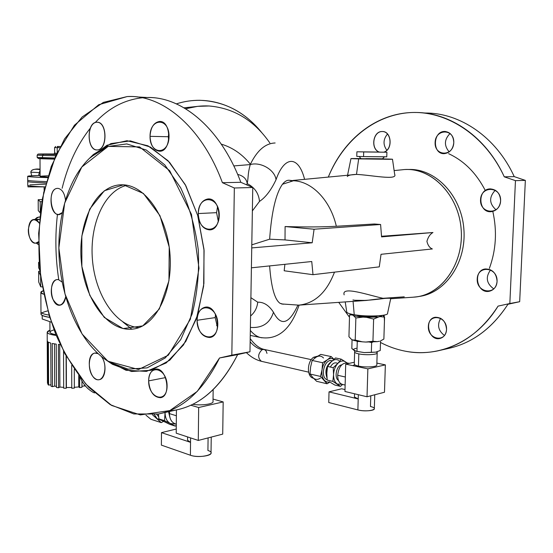 <?xml version="1.0" encoding="UTF-8"?>
<svg xmlns="http://www.w3.org/2000/svg" width="553" height="553" viewBox="0 0 553 553"><rect width="100%" height="100%" fill="white"/><g stroke="black" fill="none" stroke-linecap="round" stroke-linejoin="round"><path stroke-width="0.83" d="M44.109 186.866L27.968 186.873L44.109 186.866M59.565 147.679L57.201 147.637L57.222 152.352L57.201 147.637L59.565 147.679M60.159 146.559L58.134 146.524L57.201 147.637L58.134 146.524L57.277 146.469L60.187 146.504L57.27 146.469L60.159 146.559M55.39 154.19L55.335 154.197C52.611 154.218 52.922 154.28 56.268 154.377M56.793 153.25L54.616 153.14L56.793 153.25M161.538 413.291L176.131 409.994C200.967 404.976 221.47 386.512 237.652 354.611L219.534 357.985C203.442 390.37 183.029 409.047 158.303 414.024L133.805 413.941L110.22 404.623L88.77 387.287C75.816 372.293 64.825 354.667 55.798 334.413C48.035 313.129 42.664 290.781 39.671 267.376C38.102 243.811 39.063 220.73 42.553 198.147L51.249 166.488L64.577 138.9L82.155 116.994L103.349 102.395L127.204 96.561L98.724 104.731L74.427 125.234L55.798 155.393L43.728 192.375L38.641 233.366L40.618 275.664L49.48 316.655L64.819 353.72L85.909 384.204L111.623 405.439L140.338 414.916L169.812 410.582L197.255 391.413L219.534 357.985L231.831 355.157L234.334 187.992L222.41 182.69C201.769 126.706 162.133 94.328 127.204 96.561L129.485 96.505C163.84 95.641 202.225 127.978 222.41 182.69L240.832 182.303C220.716 128.559 182.296 96.72 147.769 97.528L136.992 96.927M440.451 350.249L447.322 348.694C471.813 343.517 492.018 328.71 507.944 304.274L519.675 301.703L509.838 303.528L498.059 306.12C482.071 330.839 461.796 345.791 437.223 350.982C426.432 353.139 415.732 353.201 405.121 351.162C438.674 358.005 476.327 341.789 498.059 306.12L509.838 303.528L515.458 180.644L504.267 176.822C484.926 134.787 446.098 110.344 410.036 112.605C373.842 114.941 342.881 141.285 328.344 176.995C343.323 139.349 377.153 111.962 415.58 112.48C449.962 112.377 486.218 136.854 504.267 176.822L514.221 176.614L525.35 180.389L519.675 301.703L507.944 304.274C491.119 329.954 469.753 344.968 443.852 349.33M297.86 305.208C288.977 324.293 280.841 326.636 273.459 312.231C269.988 323.229 262.295 328.282 250.391 327.404C262.295 328.282 269.988 323.229 273.459 312.231C280.841 326.636 288.977 324.293 297.86 305.208M250.336 330.445C253.398 334.102 256.633 336.431 260.041 337.42L261.859 337.814L260.041 337.42C256.633 336.424 253.398 334.102 250.336 330.445M247.212 183.624L246.645 184.84L247.212 183.624C246.576 178.93 243.389 175.854 237.645 174.395C243.389 175.854 246.576 178.93 247.212 183.624C248.65 175.847 247.571 174.658 250.226 164.573C257.055 150.499 265.357 143.303 275.131 142.985C265.357 143.303 257.055 150.499 250.226 164.573L233.788 165.928L250.226 164.573C260.705 161.545 274.869 169.875 276.044 179.697C271.15 190.108 265.634 197.338 259.502 201.41C258.735 193.336 254.636 187.412 247.212 183.624C254.636 187.412 258.735 193.336 259.502 201.41L252.368 210.9L259.502 201.41C265.634 197.338 271.15 190.108 276.044 179.697C284.304 155.607 298.489 155.13 304.585 179.317C298.489 155.13 284.304 155.607 276.044 179.697C274.869 169.875 260.705 161.545 250.226 164.573C247.571 174.658 248.65 175.847 247.212 183.624M424.483 113.054C459.19 112.342 496.034 136.584 514.221 176.614C496.29 137.165 460.214 112.978 425.934 113.054L423.045 112.895M490.622 269.843C485.34 277.15 486.405 283.509 493.815 288.922C486.405 283.509 485.34 277.15 490.622 269.843M450.094 133.46C444.197 139.494 443.907 145.633 449.209 151.881C443.907 145.633 444.197 139.494 450.094 133.46M387.522 133.971C383.105 139.342 382.89 144.782 386.879 150.305C382.89 144.782 383.105 139.342 387.522 133.971M495.308 190.211C488.873 197.103 489.122 203.649 496.069 209.857C489.122 203.649 488.873 197.103 495.308 190.211M440.665 318.258C436.967 324.984 438.239 330.729 444.488 335.505C438.239 330.729 436.967 324.984 440.665 318.258M338.726 302.367L349.489 317.249L338.726 302.367M380.492 342.466C388.337 346.593 396.549 349.489 405.121 351.162C396.549 349.489 388.337 346.593 380.492 342.466M384.155 315.086L384.446 321.127L384.155 315.086M497.071 281.359C496.449 295.71 476.437 293.007 477.211 278.968C477.612 264.852 497.721 266.988 497.071 281.359C496.414 273.23 492.523 269.097 485.389 268.958C472.628 270.196 476.492 293.802 489.073 291.313C493.829 290.201 496.497 286.883 497.071 281.359M453.792 142.646C453.253 156.845 434.423 156.409 435.107 142.487C435.439 128.538 454.366 128.42 453.792 142.646C453.46 135.831 450.446 132.105 444.75 131.462C432.626 131.068 432.197 154.467 444.308 153.644C449.838 152.891 452.997 149.22 453.792 142.646M408.128 169.508C434.706 167.946 461.23 194.863 463.843 228.818C466.773 262.744 444.999 293.643 418.559 296.512L419.734 296.346C445.898 292.765 466.988 261.728 463.78 228.126C460.884 194.497 434.575 168.022 408.225 169.501L408.031 169.501M379.22 152.068C370.482 148.895 372.978 131.344 382.199 131.524C391.524 131.268 393.01 149.282 383.906 152.151C393.169 149.573 391.593 130.881 382.164 131.524C372.895 131.075 370.351 149.186 379.22 152.068M500.624 200.857C499.988 215.463 479.748 214.052 480.536 199.751C480.944 185.4 501.288 186.23 500.624 200.857C500.168 193.336 496.642 189.347 490.041 188.891C476.976 189.195 478.338 213.264 491.313 211.675C496.781 210.728 499.884 207.119 500.624 200.857M446.548 329.429C446.036 343.06 427.69 339.742 428.347 326.401C428.672 312.977 447.101 315.777 446.548 329.429C445.815 321.348 442.054 317.291 435.273 317.263C423.729 318.77 428.43 341.194 439.766 338.519C443.838 337.441 446.098 334.406 446.548 329.429M448.607 153.679C464.098 160.847 476.34 173.137 485.32 190.564M492.847 211.578C497.216 231.272 496.048 250.219 489.357 268.419M200.621 106.072L184.018 107.814L200.621 106.072M209.069 105.982C233.905 108.084 254.159 120.402 269.836 142.93C254.159 120.402 233.905 108.084 209.069 105.982C201.313 105.588 193.495 106.515 185.621 108.761L197.587 106.356L209.069 105.982M293.014 180.451L293.498 180.748C311.961 181.398 330.314 200.089 336.342 226.267L374.422 223.993L380.602 224.497L314.083 229.225L312.189 242.774L251.739 247.91L312.189 242.774L285.016 239.919L269.629 239.193L251.788 244.841L269.629 239.193L285.016 239.919L312.189 242.774L314.083 229.225L285.092 226.55L285.016 239.919L285.092 226.55L314.083 229.225L380.602 224.497L374.422 223.993L336.342 226.267C322.233 227.055 305.145 227.152 285.092 226.55C305.145 227.152 322.233 227.055 336.342 226.267C330.314 200.089 311.961 181.398 293.498 180.748L282.479 184.232C275.857 193.605 271.578 211.93 269.629 239.193C271.578 211.93 275.857 193.605 282.479 184.232C285.59 180.396 288.604 179.331 291.521 181.031M380.602 224.497L381.57 236.884L432.964 232.523L381.522 236.269L432.964 232.523L381.57 236.884L380.602 224.497M432.356 248.954L381.031 254.304L379.282 266.864L313.005 274.682L284.18 270.776L313.005 274.682L311.747 261.521L251.401 267.811L311.747 261.521L313.005 274.682L379.282 266.864L381.031 254.304L432.356 248.954C429.702 247.924 427.884 245.387 426.909 241.35C428.119 237.05 430.137 234.106 432.964 232.523C430.137 234.106 428.119 237.05 426.909 241.35C427.884 245.387 429.702 247.924 432.356 248.954M284.892 264.32L284.18 270.776L284.892 264.32M280.074 303.327L282.493 304.109L280.074 303.327C274.682 299.657 271.198 287.18 269.622 265.917C271.198 287.18 274.682 299.657 280.074 303.327L283.309 304.247M297.832 305.208L298.89 305.138C314.871 303.376 326.733 292.378 334.482 272.152C326.733 292.378 314.864 303.376 298.883 305.145L297.832 305.208M250.896 297.694L257.719 302.18C263.705 301.973 268.958 305.325 273.459 312.231C268.958 305.325 263.705 301.973 257.719 302.18L250.896 297.694M345.224 301.917L346.779 312.21C347.381 313.136 349.869 313.973 354.224 314.719C366.853 316.993 388.994 316.005 387.57 313.281L390.715 298.599C393.307 296.201 369.625 301.71 354.819 300.279L366.452 300.438C380.969 298.509 389.084 297.853 390.784 298.468M383.644 298.413L404.257 296.83L383.022 298.309C368.796 295.247 341.07 285.576 344.16 294.839M390.681 298.758L413.768 297.155C441.225 295.565 464.465 263.594 461.078 228.354C458.064 193.073 429.474 166.094 402.204 169.785L394.13 170.573M394.711 174.416C397.559 180.651 371.312 175.08 356.498 174.395L293.131 180.437M250.585 315.998C254.774 312.362 257.152 307.758 257.719 302.18C257.152 307.758 254.774 312.362 250.585 315.998M216.534 325.392L217.778 325.178L216.534 325.392M347.291 176.559C348.044 175.315 351.114 174.589 356.498 174.395L358.662 158.884L388.883 159.305C394.987 159.278 392.934 159.14 382.717 158.898L358.662 158.884L350.961 158.607L360.549 158.559C348.577 158.483 347.948 158.593 358.662 158.884L356.498 174.395C371.478 175.142 397.939 180.644 394.669 174.313L392.485 159.223M382.012 159.008L359.879 158.732L382.358 158.877M405.453 169.529C431.824 168.05 458.174 194.615 461.078 228.354C464.292 262.06 443.181 293.201 417.003 296.781L413.16 297.196M289.551 180.299C287.207 179.953 284.85 181.26 282.479 184.232L293.498 180.748L289.551 180.299M58.445 279.624L57.215 279.576C47.835 280.032 50.724 306.915 59.98 305.194C62.994 304.585 64.915 301.751 65.738 296.705C62.613 306.86 58.314 307.675 52.839 299.138C49.093 290.595 52.542 278.353 58.445 279.624L62.247 282.154M96.996 353.201L98.234 353.685L95.012 353.084C84.927 354.038 89.296 381.943 99.201 379.669C105.761 379.102 107.178 363.321 101.247 356.319C109.017 365.975 103.273 385.22 94.812 378.37C86.337 372.176 88.148 350.643 96.996 353.201M148.646 380.886C148.543 363.141 167.248 367.925 167.11 386.07C166.958 404.153 148.356 398.471 148.646 380.886C149.614 391.669 153.568 397.268 160.508 397.69C171.962 396.294 166.522 366.487 155.352 369.204C151.169 370.351 148.937 374.243 148.646 380.886L165.541 377.595L148.646 380.886M197.075 320.284C197.055 301.316 218.048 305.014 217.799 324.459C217.523 343.835 196.647 339.107 197.075 320.284C197.988 331.309 202.204 337.047 209.739 337.496C222.755 336.279 218.055 304.579 205.274 307.171C200.227 308.408 197.497 312.777 197.075 320.284L215.207 317.609L217.516 327.632L215.207 317.609L215.525 314.298L215.207 317.609L197.075 320.284M198.251 213.562C198.23 194.165 219.506 195.465 219.258 215.38C218.967 235.232 197.815 232.854 198.251 213.562C198.949 223.813 202.799 229.26 209.815 229.896C223.184 229.557 221.124 197.227 207.831 198.976C202.011 200.138 198.817 204.997 198.251 213.562L216.576 212.663L218.317 221.421L216.576 212.663L217.564 206.559L216.576 212.663L198.251 213.562M150.036 136.342C149.932 117.671 169.19 117.25 169.045 136.425C168.886 155.538 149.732 154.958 150.036 136.342C150.575 145.515 153.796 150.485 159.699 151.239C171.81 151.598 171.637 120.457 159.492 121.473C153.775 122.489 150.623 127.446 150.036 136.342L168.333 136.736L168.637 140.566L168.333 136.736L168.755 132.596L168.333 136.736L150.036 136.342M96.969 122.248C107.517 121.95 107.482 150.368 96.975 149.939C86.641 149.849 86.6 122.296 96.969 122.248L96.934 122.248C86.289 121.874 86.655 150.941 97.252 149.939C107.724 150.319 107.469 121.397 96.969 122.248L97.411 122.261L96.969 122.248M58.044 188.373C62.095 189.216 64.583 193.163 65.51 200.221C64.583 193.163 62.095 189.216 58.044 188.373L57.505 188.373C47.931 188.359 49.404 215.67 58.895 214.405L62.358 212.546C51.858 223.702 45.491 187.723 58.044 188.373M89.496 158.31L107.033 145.225L127.017 140.725L147.948 145.805L168.001 160.681L185.207 184.55L197.711 215.476L204.092 250.53L203.628 286.129L196.446 318.652L183.472 344.989L166.204 362.934L146.448 371.381L126.022 370.268L106.577 360.321L112.459 364.309L131.566 371.492L151.19 370.282L169.812 360.169L185.801 341.422L197.594 315.169L203.905 283.495L203.974 249.223L197.739 215.58L185.843 185.739L169.543 162.312L150.471 147.091L130.363 140.877L110.883 143.6L93.409 154.467L89.496 158.31M221.276 144.139C232.55 147.499 242.255 154.204 250.391 164.248M509.838 303.528L519.675 301.703L525.35 180.389L515.458 180.644L509.838 303.528M515.458 180.644L525.35 180.389L514.221 176.614L504.267 176.822L515.458 180.644M90.27 128.227C77.309 144.575 67.936 164.594 62.13 188.269C67.936 164.594 77.309 144.575 90.27 128.227M57.471 214.267C54.989 235.827 55.404 257.553 58.722 279.431M222.41 182.69L234.334 187.992L252.762 187.508L240.832 182.303L222.41 182.69M234.334 187.992L231.831 355.157L249.977 351.784L252.762 187.508L234.334 187.992M231.831 355.157L219.534 357.985L249.977 351.784L231.831 355.157M145.474 97.577C180.589 95.427 220.26 127.314 240.832 182.303L252.762 187.508L249.977 351.784L237.652 354.611C219.493 389.9 196.509 408.702 168.693 411.024M95.151 122.614C108.741 108.008 124.473 99.727 142.356 97.777M122.98 322.04L131.835 329.201M58.867 247.931L64.978 293.947L82.093 334.019L107.925 361.213L138.533 369.508L168.257 355.24L190.384 319.226L199.011 268.281L191.462 214.384L169.702 170.718L139.55 146.904L108.167 146.393L81.796 167.013L64.646 203.193L58.867 247.931C58.611 210.99 70.425 175.446 90.83 157.073L107.835 146.51L126.789 143.925L146.324 150.05L164.849 164.96L180.672 187.833C189.389 206.552 195.257 227.186 198.271 249.735C199.37 272.47 197.317 293.899 192.126 314.021L180.707 339.639L165.202 357.971L147.119 367.883L128.04 369.127L109.446 362.153C79.279 344.236 58.798 295.468 58.867 247.931M123.464 184.84L143.4 193.446L159.948 215.642L169.218 247.073L168.955 280.737L159.312 309.003L142.743 325.904L123.063 328.586L104.282 317.436L89.773 295.295L81.879 266.477L81.83 236.013L89.697 209.124L104.372 190.744L123.464 184.84L120.208 184.833C95.095 186.333 77.641 223.336 81.326 261.507C84.574 299.719 108.367 332.567 133.301 329.028C155.144 326.367 172.73 293.235 170.068 255.355C167.656 217.467 145.646 185.704 123.464 184.84M354.224 314.719L353.07 301.371L354.224 314.719M354.819 300.279L352.945 299.968M193.591 100.501L191.331 100.708M262.004 132.948C241.018 106.342 208.585 93.609 176.366 103.86C184.17 101.42 191.946 100.231 199.681 100.293C224.518 101.234 245.297 112.121 262.004 132.948M262.081 349.683C257.767 354.024 257.546 357.902 261.41 361.309C257.546 357.902 257.767 354.024 262.081 349.683C257.809 348.68 253.834 346.067 250.143 341.837C253.834 346.067 257.809 348.68 262.081 349.683L264.196 349.434L262.081 349.683M311.27 359.644L264.196 349.434L266.041 350.775L266.995 353.374M39.788 217.053L37.127 217.447L34.784 219.444L38.779 217.004L39.788 217.053M36.284 243.113L38.482 244.682L36.284 243.113M36.629 220.191L39.567 219.264L34.265 219.472M38.185 199.702L42.284 199.571L38.185 199.702L38.254 210.589L38.185 199.702L40.175 201.672L38.185 199.702M38.254 210.589L40.245 212.94L40.175 201.672L40.251 212.94L38.254 210.589M41.904 201.727L40.175 201.672L41.904 201.727M46.39 181.612C34.846 181.218 28.625 180.776 27.719 180.278C28.625 180.776 34.846 181.218 46.39 181.612M27.726 181.419L27.726 181.564C28.611 182.068 34.715 182.525 46.03 182.919C34.715 182.525 28.611 182.068 27.726 181.564L27.726 181.419M40.072 169.135L36.996 168.99C33.014 169.322 30.954 170.386 30.823 172.183L39.374 172.626L30.823 172.183L31.756 175.764L30.823 172.183C31.168 169.674 34.058 168.783 39.491 169.515M38.641 175.28L40.106 175.363L38.641 175.28L39.374 172.626L38.641 175.28M40.079 170.075L39.374 172.626L40.079 170.075M43.48 154.315C34.334 154.011 37.915 153.9 54.222 153.983C37.915 153.9 34.334 154.011 43.48 154.315L42.526 155.441L55.646 155.732L42.526 155.441L43.48 154.315L56.171 154.584L43.48 154.315M37.155 155.158L42.526 155.441L37.155 155.158M54.505 158.324C33.387 158.338 33.27 158.6 54.166 159.126C33.27 158.6 33.387 158.338 54.505 158.324M54.643 158.006L37.169 157.432L54.643 158.006M55.708 146.469L54.595 147.575L57.201 147.637L54.595 147.568L54.616 153.153L53.779 154.211M42.526 155.441L42.54 157.716L42.526 155.441M40.003 158.711L40.113 176.435L47.689 177.091C37.542 176.559 37.673 176.137 48.083 175.819M40.113 175.467C21.602 176.048 24.076 176.766 47.53 177.624C35.281 177.25 28.666 176.836 27.685 176.366C27.436 175.965 31.576 175.667 40.113 175.467M27.954 185.573L27.968 186.873L27.954 185.573M27.754 185.31L27.761 185.462C28.583 186.008 34.334 186.485 45.007 186.9C32.399 186.396 26.717 185.836 27.954 185.207M29.945 184.854L45.712 184.128M40.016 270.714L38.627 267.707L38.592 262.336L39.36 263.926L38.592 262.336L39.228 262.281L38.592 262.336L38.627 267.707L40.016 270.714M40.072 271.177L38.655 271.309L40.611 275.657L38.655 271.309L40.072 271.177M49.894 321.666L49.95 332.339C50.254 333.286 52.245 334.074 55.915 334.71C48.692 333.252 48.063 331.641 54.021 329.878M49.936 330.182C44.876 332.291 46.964 334.04 56.212 335.436C50.655 334.703 47.648 333.701 47.192 332.422L49.936 330.182M47.461 383.298L47.226 340.952L47.461 383.298L47.945 383.27L47.461 383.298M47.226 340.669L47.717 341.713L47.952 384.556L48.623 385.109L48.388 342.176L50.758 343.095L50.987 386.215L52.473 386.671L52.258 343.475L56.247 344.153L56.447 387.487L58.583 387.777L58.397 344.401L60.222 344.56L58.397 344.401L58.583 387.777L56.447 387.487L56.247 344.153L52.258 343.475L52.473 386.671L50.987 386.215L50.758 343.095L48.388 342.176L48.623 385.109L47.952 384.556L47.717 341.713L47.226 340.669M63.54 351.286L63.678 388.192L66.194 388.282L66.077 356.028L66.194 388.282L63.678 388.192L63.54 351.286M71.696 365.436L71.766 388.234L74.33 388.109L74.282 369.335L74.33 388.109L71.766 388.234L71.696 365.436M79.639 376.69L79.66 387.618L81.955 387.294L81.948 380.989L81.955 387.294L79.66 387.618L78.747 386.92L74.33 387.328L78.747 386.92L79.66 387.618L79.639 376.69M85.57 386.188L84.464 385.863L81.955 386.36L84.464 385.863L85.57 386.188M71.766 387.48L66.408 387.522L66.194 388.282L66.408 387.522L71.766 387.48M63.678 387.37L59.89 387.059L58.583 387.777L59.89 387.059L63.678 387.37M56.447 386.443L54.699 386.084L52.473 386.671L54.699 386.084L56.447 386.443M50.98 384.791L48.623 385.109L50.98 384.791M54.498 343.897L54.699 386.084L54.498 343.897M59.71 344.519L59.89 387.059L59.71 344.519M66.298 356.422L66.408 387.522L66.298 356.422M78.72 375.494L78.747 386.92L78.72 375.494M84.464 384.826L84.464 385.863L84.464 384.826M51.256 322.143L42.215 318.991L51.256 322.143M43.728 294.231L40.853 292.62L43.044 290.795C39.885 291.97 40.113 293.118 43.728 294.231M40.97 311.692L40.977 312.127C41.378 313.288 44.06 314.27 49.003 315.086C44.06 314.27 41.378 313.288 40.977 312.127L40.97 311.692M40.853 292.62L40.991 314.284C41.427 315.521 44.337 316.558 49.715 317.394C38.834 315.383 38.192 313.212 47.779 310.89M42.194 315.431L42.215 318.991L42.194 315.431M40.715 286.8L38.724 282.023L38.655 271.309L38.724 282.023L40.715 286.8L40.645 275.878L40.715 286.8L42.332 286.896L40.715 286.8M39.235 223.108C33.774 217.142 30.152 219.278 28.348 229.509C27.878 238.675 34.134 246.368 38.475 241.758L35.751 243.154C27.394 244.391 25.645 219.562 34.092 219.479C36.028 219.41 37.735 220.619 39.235 223.108M175.571 423.937C171.665 422.582 169.626 419.139 169.446 413.616L169.598 411.473L169.446 413.616C169.584 418.821 171.444 422.202 175.018 423.757L176.303 424.165M222.721 434.119L198.292 440.444L176.22 433.172L176.428 409.939L176.22 433.172L198.292 440.444L222.721 434.119L223.17 401.92L213.036 399.079L223.17 401.92L222.721 434.119M192.755 404.291C201.347 405.867 214.177 403.987 213.009 401.381L213.161 389.671M198.658 407.52L223.17 401.92L198.658 407.52L198.292 440.444L198.658 407.52L190.82 405.211L198.658 407.52M169.446 413.616L176.372 415.766L169.446 413.616M187.598 436.918L187.564 440.243L190.536 442.345L190.585 437.907L190.405 455.237C197.234 457.856 212.311 455.983 211.032 452.72L211.232 437.091M208.087 437.907L207.928 450.495C218.718 453.806 200.31 458.921 190.405 455.237L161.386 445.124L161.476 432.626L176.255 429.031L161.476 432.626L190.536 442.345L161.476 432.626L161.386 445.124L190.405 455.237L190.536 442.345M152.573 414.888L157.107 418.676L154.418 414.667L157.107 418.676L161.234 422.623L163.584 421.345L161.234 422.623L152.573 414.888M162.229 420.646L157.107 418.676L162.229 420.646M150.921 419.292L145.971 415.199L150.921 419.292L161.234 422.623L150.921 419.292M158.663 416.72L156.72 414.321L158.663 416.72M168.547 411.709L169.819 417.107L168.547 411.709M163.75 421.427L158.87 418.87L158.483 413.99L158.87 418.87L169.598 424.282L163.75 421.427M165.084 412.497L164.504 420.667L170.414 423.563C166.971 421.614 165.195 418.027 165.084 412.794L165.084 412.497M175.232 426.1L176.289 425.264L175.232 426.1L169.598 424.282L175.232 426.1L170.414 423.563L175.232 426.1M176.013 424.075L170.414 423.563L164.504 420.667L158.87 418.87L164.504 420.667L165.084 412.794C165.195 418.027 166.971 421.614 170.414 423.563L176.013 424.075M313.447 378.204C306.68 377.353 306.804 361.496 313.641 357.259L317.74 356.132L313.641 357.259C306.95 361.413 306.618 376.89 313.171 378.134L313.447 378.197M342.556 384.446C339.376 383.505 337.745 380.45 337.669 375.273C337.724 380.229 339.245 383.264 342.238 384.376L345.134 385.054M384.48 392.25L367.019 396.771L344.954 391.483L345.708 364.123L354.328 362.243L345.708 364.123L367.863 368.865L385.358 364.869L376.863 363.107L385.358 364.869L384.48 392.25L385.358 364.869L367.863 368.865L367.019 396.771L384.48 392.25M359.402 367.054L358.586 366.1M354.874 364.842L352.752 365.63M354.66 350.782L354.273 364.185C354.535 364.883 355.932 365.512 358.462 366.072C365.547 367.704 377.858 366.874 376.814 364.862L377.187 352.752C378.238 354.653 365.913 355.427 358.814 353.885C356.277 353.353 354.881 352.759 354.618 352.095C354.881 352.759 356.277 353.353 358.814 353.885L358.462 366.072L358.814 353.885C365.913 355.427 378.238 354.653 377.187 352.752L377.222 351.756M376.372 352.005L377.187 352.752M367.019 396.771L367.863 368.865L345.708 364.123L344.954 391.483L367.019 396.771M349.185 363.362L347.077 362.913C341.851 362.886 338.713 366.998 337.669 375.273L345.355 377.008L337.669 375.273M354.549 393.777L354.452 397.013L358.206 398.962L358.33 394.69L357.888 409.925C364.227 411.653 375.245 410.734 374.326 408.57L374.754 394.766M370.793 395.796L370.469 406.517C381.031 408.944 367.869 412.6 357.888 409.925L328.752 402.536L329.028 391.856L328.752 402.536L357.888 409.925L358.206 398.962L329.028 391.856L341.678 388.78L345.003 389.568L341.678 388.78L329.028 391.856L358.206 398.962C355.544 398.278 354.293 397.517 354.466 396.681M362.27 341.816C357.971 341.408 354.763 340.793 352.648 339.984L351.404 339.321L352.648 339.984L355.233 340.04L355.862 317.975L353.346 315.493C355.468 316.205 358.683 316.751 362.996 317.111L378.079 317L380.257 316.62L382.476 315.376L373.621 319.067L366.521 317.332L362.996 317.111L355.862 317.975L355.233 340.04L362.27 341.816L365.789 342.058L362.27 341.816L355.233 340.04L352.648 339.984C354.763 340.793 357.971 341.408 362.27 341.816M377.312 341.657L365.789 342.058L372.943 341.242L373.621 319.067L372.943 341.242L377.312 341.657L379.482 341.222L377.312 341.657L372.943 341.242L365.789 342.058L377.312 341.657M381.017 340.641L383.872 339.065L384.57 317.152L383.872 339.065L381.017 340.641M352.088 314.913L353.346 315.493L352.088 314.913L349.551 315.023L348.943 336.729L349.551 315.023L352.088 314.913L351.618 314.222L352.088 314.913M356.644 315.092L356.644 315.092C359.685 316.71 374.298 317.256 377.395 315.86C374.298 317.256 359.685 316.71 356.644 315.092L356.644 315.092M382.773 315.334L384.57 317.152L380.257 316.62L384.57 317.152L382.773 315.334M350.63 314.401L349.551 315.023M348.943 336.729L351.404 339.321L348.943 336.729M366.521 317.332L373.621 319.067L378.079 317L366.521 317.332M353.346 315.493L355.862 317.975L362.996 317.111C358.683 316.751 355.468 316.205 353.346 315.493M354.355 350.623C352.842 349.683 353.485 348.902 356.291 348.286C353.485 348.902 352.842 349.683 354.355 350.623L356.968 351.376L357.252 341.616L356.685 341.063L357.252 341.616L356.968 351.376L364.116 352.572L355.392 351.079L364.116 352.572L371.34 352.392L371.637 342.597L369.632 342.141L371.637 342.597L371.34 352.392L375.791 352.137L364.116 352.572L375.791 352.137L380.243 350.512L380.547 340.869L380.243 350.512L375.791 352.137L364.116 352.572L355.828 351.203L351.819 348.521L352.067 339.673L351.819 348.521L354.355 350.623M359.07 341.45L357.252 341.616L359.07 341.45M372.805 342.072L371.637 342.597L372.805 342.072M333.936 359.284L331.226 356.588L327.438 359.754C329.706 358.22 331.835 358.095 333.818 359.388C331.835 358.095 329.706 358.22 327.438 359.754L322.593 362.727L322.053 369.687C322.841 365.215 324.639 361.897 327.438 359.754L331.226 356.588L320.768 354.39L315.963 357.3L320.768 354.39L331.226 356.588L333.936 359.284M322.053 369.687L320.484 376.427L324.3 380.229C322.212 377.699 321.466 374.181 322.053 369.687L322.593 362.727L312.134 360.445L315.963 357.3C318.818 355.468 321.328 355.697 323.505 357.991C321.328 355.697 318.818 355.468 315.963 357.3L312.134 360.445L310.586 367.116L312.134 360.445L322.593 362.727L327.438 359.754C324.639 361.897 322.841 365.215 322.053 369.687C321.466 374.181 322.212 377.699 324.3 380.229L327.058 383.768L329.913 382.068L327.058 383.768L320.484 376.427L310.046 374.015L310.586 367.116L310.046 374.015L312.853 377.561C315.079 379.8 317.602 379.973 320.422 378.086C317.602 379.973 315.079 379.8 312.853 377.561L310.046 374.015L320.484 376.427L322.053 369.687M329.623 381.867C327.583 382.406 325.814 381.86 324.3 380.229C325.814 381.86 327.583 382.406 329.623 381.867M316.634 381.307L312.853 377.561L316.634 381.307L327.058 383.768L316.634 381.307M315.48 357.653L313.641 357.259L315.48 357.653M332.215 360.86L331.745 360.763C324.417 358.358 319.717 377.609 327.134 379.711C319.447 377.485 324.818 357.556 332.173 360.895M331.53 361.538C326.187 365.443 324.666 370.89 326.968 377.865C324.666 370.89 326.187 365.443 331.53 361.538M326.477 372.1L327.314 367.738L326.477 372.1L326.837 375.314L326.477 372.1L326.871 372.19L326.477 372.1M341.754 364.821C336.521 365.284 333.888 377.768 338.471 380.436C333.888 377.768 336.521 365.284 341.754 364.821M338.768 360.418C336.259 358.883 333.673 359.429 331.019 362.07L335.519 357.957L331.019 362.07L327.528 366.432L331.019 362.063M326.83 373.144L327.528 366.432L326.83 373.144L327.176 380.077L326.83 373.144M330.487 382.448L334.8 385.033L330.487 382.448M345.494 361.849L341.208 359.153L337.752 363.515C340.406 360.86 342.991 360.3 345.494 361.849L346.938 362.886L345.494 361.849C342.991 360.3 340.406 360.86 337.752 363.515L333.217 367.683L333.556 374.664C333.784 370.151 335.18 366.432 337.752 363.515L341.208 359.153L335.519 357.957L341.208 359.153L345.494 361.849M332.858 381.397L337.199 384.017C334.765 382.247 333.549 379.13 333.556 374.664L332.858 381.397L327.176 380.077L332.858 381.397L333.556 374.664L333.217 367.683L327.528 366.432L333.217 367.683L337.752 363.515C335.18 366.432 333.784 370.151 333.556 374.664C333.549 379.13 334.765 382.247 337.199 384.017L340.468 386.367L342.646 384.466L340.468 386.367L334.8 385.033L340.468 386.367L332.858 381.397M342.072 384.328L337.199 384.017L342.072 384.328M337.765 363.494C335.063 361.959 332.588 363.141 330.348 367.054M365.879 158.628L382.379 158.787L365.879 158.628M365.872 158.829L382.552 158.939L361.116 158.676M356.906 151.798L356.775 156.395L363.556 156.596L363.694 151.944L379.883 152.075L356.906 151.798L386.913 152.227L363.694 151.944L363.556 156.596L386.768 156.831L386.913 152.227M385.565 156.776L363.556 156.596M126.948 185.269C104.213 190.598 89.365 224.815 92.455 259.855C95.296 294.922 115.66 326.125 138.941 327.604C115.66 326.125 95.296 294.922 92.455 259.855C89.365 224.815 104.213 190.598 126.948 185.269M44.143 190.536L44.122 186.866M299.097 305.125C294.058 319.841 283.454 341.547 260.041 337.42L250.253 335.401M281.47 303.936L298.89 305.138L366.452 300.438M417.391 296.719L419.734 296.346M90.83 157.073L93.409 154.467M109.446 362.153L112.459 364.309M350.961 158.607L347.581 175.114M246.375 352.614C250.924 357.038 255.935 359.934 261.41 361.309L308.602 372.141M250.198 338.623C254.691 344.726 259.295 348.314 264.002 349.392M94.563 392.92C93.008 392.485 90.685 390.95 87.602 388.317C84.201 384.853 81.699 381.176 80.109 377.291M39.795 216.956L38.986 216.99M27.685 176.366L27.761 185.462M54.222 153.983L38.019 154.08L37.155 155.193L37.169 157.432L38.475 158.587L54.166 159.126M47.192 332.422L47.24 341.014M35.751 243.154L38.468 242.967M350.616 314.415L351.196 314.125M356.319 351.376L355.821 351.203M359.16 156.492L361.026 158.663M384.397 156.872L382.358 158.939M359.879 158.732L361.026 158.538M122.213 184.792L120.208 184.833M382.164 131.524L382.683 131.538M444.75 131.462L445.407 131.483M490.041 188.891L490.497 188.877"/></g></svg>
